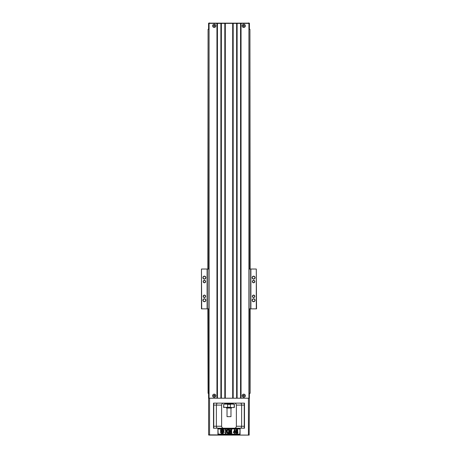 <?xml version="1.0" encoding="UTF-8"?>
<svg xmlns="http://www.w3.org/2000/svg" width="458" height="458" viewBox="0 0 458 458"><rect width="100%" height="100%" fill="white"/><g stroke="black" fill="none" stroke-linecap="round" stroke-linejoin="round"><path stroke-width="0.69" d="M212.644 25.854A1.597 1.597 0 0 1 215.042 24.469A1.597 1.597 0 0 1 215.042 27.234A1.597 1.597 0 0 1 212.644 25.854M242.156 25.854A1.597 1.597 0 0 1 244.555 24.469A1.597 1.597 0 0 1 244.555 27.234A1.597 1.597 0 0 1 242.156 25.854M248.923 398.208L248.923 23.392L209.077 23.392L209.077 398.208M248.923 23.392L249.169 398.208M208.831 398.208L209.077 23.392M241.051 23.392L241.051 398.208M242.156 395.746A1.597 1.597 0 0 1 244.555 394.367A1.597 1.597 0 0 1 244.555 397.132A1.597 1.597 0 0 1 242.156 395.746M237.118 23.392L237.118 398.208M240.559 398.208L240.559 23.392M233.179 23.392L233.179 398.208M236.626 398.208L236.626 23.392M225.313 23.392L225.313 398.208M232.687 398.208L232.687 23.392M221.374 23.392L221.374 398.208M224.821 398.208L224.821 23.392M217.441 23.392L217.441 398.208M220.882 398.208L220.882 23.392M216.949 398.208L216.949 23.392M212.644 395.746A1.597 1.597 0 0 1 215.042 394.367A1.597 1.597 0 0 1 215.042 397.132A1.597 1.597 0 0 1 212.644 395.746M256.297 308.864L256.297 269.023L256.543 308.864L249.169 308.864M208.831 308.864L201.457 308.864L201.457 269.023L201.703 308.864M250.641 308.864L250.641 269.023L249.169 269.023M208.831 269.023L207.359 269.023L207.359 308.864M205.882 300.259A1.477 1.477 0 0 1 203.667 301.536A1.477 1.477 0 0 1 203.667 298.982A1.477 1.477 0 0 1 205.882 300.259M205.882 277.634A1.477 1.477 0 0 1 203.667 278.911A1.477 1.477 0 0 1 203.667 276.351A1.477 1.477 0 0 1 205.882 277.634M205.636 296.32A1.231 1.231 0 0 1 203.793 297.385A1.231 1.231 0 0 1 203.793 295.255A1.231 1.231 0 0 1 205.636 296.32M205.636 281.567A1.231 1.231 0 0 1 203.793 282.632A1.231 1.231 0 0 1 203.793 280.502A1.231 1.231 0 0 1 205.636 281.567M207.113 308.864L207.113 269.023L201.703 269.023M255.072 277.634A1.477 1.477 0 0 1 252.856 278.911A1.477 1.477 0 0 1 252.856 276.351A1.477 1.477 0 0 1 255.072 277.634M255.072 300.259A1.477 1.477 0 0 1 252.856 301.536A1.477 1.477 0 0 1 252.856 298.982A1.477 1.477 0 0 1 255.072 300.259M254.825 296.32A1.231 1.231 0 0 1 252.982 297.385A1.231 1.231 0 0 1 252.982 295.255A1.231 1.231 0 0 1 254.825 296.32M254.825 281.567A1.231 1.231 0 0 1 252.982 282.632A1.231 1.231 0 0 1 252.982 280.502A1.231 1.231 0 0 1 254.825 281.567M256.297 269.023L250.887 269.023L250.887 308.864M254.625 281.567A1.03 1.03 0 0 0 253.079 280.674A1.03 1.03 0 0 0 253.079 282.46A1.03 1.03 0 0 0 254.625 281.567M254.625 296.32A1.03 1.03 0 0 0 253.079 295.427A1.03 1.03 0 0 0 253.079 297.219A1.03 1.03 0 0 0 254.625 296.32M205.436 281.567A1.03 1.03 0 0 0 203.89 280.674A1.03 1.03 0 0 0 203.89 282.46A1.03 1.03 0 0 0 205.436 281.567M205.436 296.32A1.03 1.03 0 0 0 203.89 295.427A1.03 1.03 0 0 0 203.89 297.219A1.03 1.03 0 0 0 205.436 296.32M205.682 277.634A1.277 1.277 0 0 0 203.764 276.523A1.277 1.277 0 0 0 203.764 278.739A1.277 1.277 0 0 0 205.682 277.634M205.682 300.259A1.277 1.277 0 0 0 203.764 299.148A1.277 1.277 0 0 0 203.764 301.364A1.277 1.277 0 0 0 205.682 300.259M254.871 300.259A1.277 1.277 0 0 0 252.953 299.148A1.277 1.277 0 0 0 252.953 301.364A1.277 1.277 0 0 0 254.871 300.259M254.871 277.634A1.277 1.277 0 0 0 252.953 276.523A1.277 1.277 0 0 0 252.953 278.739A1.277 1.277 0 0 0 254.871 277.634M250.154 308.864L250.154 393.29L249.931 308.864M249.931 269.023L249.931 29.295L249.169 29.295M249.931 393.29L249.169 393.29M208.831 29.295L208.069 29.295L208.069 269.023M208.831 393.29L208.069 393.29L208.069 308.864M249.931 29.295L250.154 269.023M208.069 29.295L207.846 269.023M207.846 308.864L208.069 393.29M249.415 393.29L249.169 435.1L208.585 434.854L208.585 393.29M213.508 428.213L244.492 428.213L244.492 403.126L213.508 403.126L213.508 428.213M223.59 428.213C222.468 428.161 221.809 427.509 221.62 426.243L221.62 405.095C221.804 403.836 222.462 403.177 223.59 403.126M234.41 428.213C235.538 428.161 236.196 427.509 236.38 426.243L236.38 405.095C236.191 403.836 235.532 403.177 234.41 403.126M217.934 428.705L217.934 434.361L240.066 434.361L240.066 428.705L217.934 428.705L218.18 434.115L239.82 434.115L240.066 428.705M208.585 398.208L249.415 398.208M208.831 435.1L249.169 435.1M213.754 428.213L213.754 403.126M221.62 405.095L216.376 405.095L216.376 426.243L221.62 426.243M244.246 403.126L244.246 405.095L241.624 405.095L241.624 426.243C241.503 427.532 241.045 428.184 240.261 428.213M236.38 426.243L244.246 426.243L244.246 405.095M244.246 426.243L244.246 428.213M240.261 403.126C241.045 403.155 241.498 403.813 241.624 405.095L236.38 405.095M213.754 405.095L216.376 405.095C216.497 403.813 216.955 403.155 217.739 403.126M217.739 428.213C216.955 428.184 216.502 427.526 216.376 426.243L213.754 426.243M239.82 428.951L218.18 428.951M222.267 431.579L223.607 433.131L222.267 432.581L220.928 433.131L222.267 431.579M223.607 429.14L222.267 430.692L220.928 429.14L222.267 429.69L223.607 429.14M222.817 433.348L222.64 433.818L222.817 433.348M224.265 429.799L223.71 431.133L224.265 432.472L222.714 431.133L224.265 429.799M222.107 433.325L222.319 433.663L222.725 433.325L222.588 433.818L222.187 433.405L221.981 433.818L222.107 433.325M221.827 433.6L221.529 433.818L221.661 433.325L221.827 433.6M220.275 429.799L221.827 431.133L220.275 432.472L220.825 431.133L220.275 429.799M235.16 433.428L234.576 433.428L234.576 432.633L233.288 432.633L234.651 429.478L235.16 429.478L235.16 431.974L235.549 431.974L235.16 433.428M233.849 431.974L234.576 431.974L234.576 430.629L233.849 431.974M226.109 433.428L225.473 433.428L225.473 429.495L226.109 429.495L226.109 431.241L227.391 429.495L228.244 429.495L227.059 431.024L228.307 433.428L227.489 433.428L226.624 431.579L226.109 432.238L226.109 433.428M237.582 429.724L237.879 430.457L237.296 430.537C237.004 429.719 236.723 429.942 236.46 431.207C237.731 429.61 238.704 433.623 236.929 433.497C235.028 433.715 235.973 427.726 237.582 429.724M236.631 431.596C236.471 432.627 236.671 432.999 237.238 432.707C237.416 431.659 237.21 431.287 236.631 431.596M229.223 433.428L228.628 433.428L228.628 429.495L229.584 429.495L230.151 432.175L230.718 429.495L231.674 429.495L231.674 433.428L231.078 433.428L231.078 430.331L230.454 433.428L229.842 433.428L229.223 430.331L229.223 433.428M224.821 404.111L224.821 403.618L233.179 403.618L233.179 404.111M234.233 406.647L233.861 407.557L234.164 407.557L223.767 407.311L223.767 404.357L224.139 404.111L223.836 404.111L234.164 404.111L233.861 404.111L234.233 405.021M224.139 407.557L223.836 407.557M230.746 404.111L230.374 404.357L230.374 407.311L227.626 407.311L227.626 404.357L227.254 404.111M234.41 407.311L234.233 404.357L233.861 404.111L234.41 404.357L234.164 407.557M230.374 407.311L230.746 407.557M234.233 405.107L234.233 406.555M226.046 407.557L226.538 408.044L231.462 408.044L231.954 407.557M230.969 416.654L227.031 416.654L230.969 416.654L230.969 408.044M215.792 395.746A1.551 1.551 0 0 0 214.241 394.201A1.551 1.551 0 0 0 212.695 395.746A1.551 1.551 0 0 0 214.241 397.298A1.551 1.551 0 0 0 215.792 395.746M214.367 394.945L214.367 395.626L215.048 395.872L214.367 395.872L214.121 396.554L214.121 395.872L213.439 395.626L214.121 395.626L214.367 394.945M245.305 395.746A1.551 1.551 0 0 0 243.759 394.201A1.551 1.551 0 0 0 242.208 395.746A1.551 1.551 0 0 0 243.759 397.298A1.551 1.551 0 0 0 245.305 395.746M243.879 394.945L243.879 395.626L244.561 395.872L243.879 395.872L243.633 396.554L243.633 395.872L242.952 395.626L243.633 395.626L243.879 394.945M249.415 29.295L249.415 23.146L208.585 23.146L208.585 29.295M208.585 23.146L249.415 23.146M242.208 25.854A1.551 1.551 0 0 0 243.759 27.4A1.551 1.551 0 0 0 245.305 25.854A1.551 1.551 0 0 0 243.759 24.303A1.551 1.551 0 0 0 242.208 25.854M243.879 25.047L243.879 25.728L244.561 25.974L243.879 25.974L243.633 26.656L243.633 25.974L242.952 25.728L243.633 25.728L243.879 25.047M212.695 25.854A1.551 1.551 0 0 0 214.241 27.4A1.551 1.551 0 0 0 215.792 25.854A1.551 1.551 0 0 0 214.241 24.303A1.551 1.551 0 0 0 212.695 25.854M214.367 25.047L214.367 25.728L215.048 25.974L214.367 25.974L214.121 26.656L214.121 25.974L213.439 25.728L214.121 25.728L214.367 25.047M209.569 398.208L209.569 435.1M248.431 435.1L248.431 398.208M223.767 404.357L223.59 407.311M230.374 404.357L227.626 404.357M248.431 23.392L248.431 22.9M209.569 22.9L209.569 23.392M232.933 403.618L232.933 403.126M225.067 403.618L225.067 403.126M227.031 416.654L227.031 408.044"/></g></svg>
